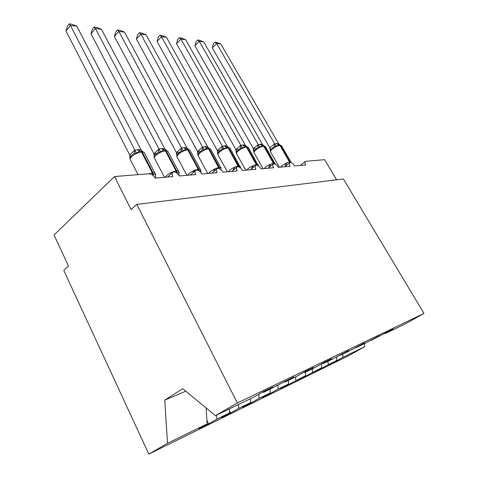 <?xml version="1.0" encoding="UTF-8"?>
<svg xmlns="http://www.w3.org/2000/svg" width="478" height="478" viewBox="0 0 478 478"><rect width="100%" height="100%" fill="white"/><g stroke="black" fill="none" stroke-linecap="round" stroke-linejoin="round"><path stroke-width="0.72" d="M206.149 408.051L207.123 423.896L167.521 443.297L148.819 454.1L63.771 270.411L68.533 266.103L54.038 234.991L114.499 176.549L131.097 209.561L136.804 204.399L237.345 402.966L215.357 415.669L254.105 396.943L263.42 391.601L272.795 387.084L263.539 392.384L293.904 376.915L284.798 382.113L284.213 381.677M148.819 454.1L348.235 355.907L364.642 346.711L342.917 357.353L335.466 361.541L335.281 361.207M114.499 176.549L148.975 173.783C151.424 173.878 153.492 175.318 155.171 178.103L172.779 176.567C171.763 174.434 171.841 172.94 173.012 172.068L173.735 171.805C175.964 172.044 177.846 173.436 179.381 175.988L195.759 174.56C194.743 172.48 194.791 171.028 195.896 170.21L196.53 169.977C198.615 170.216 200.407 171.56 201.913 174.022L217.191 172.683C216.176 170.658 216.193 169.254 217.233 168.477L217.789 168.274C219.749 168.501 221.463 169.81 222.933 172.182L237.213 170.933C236.204 168.955 236.192 167.599 237.172 166.858L237.668 166.679C239.514 166.906 241.151 168.166 242.585 170.467L255.969 169.296C254.965 167.366 254.929 166.051 255.855 165.346L256.298 165.185C258.036 165.406 259.602 166.631 261.006 168.854L273.571 167.76C272.579 165.872 272.52 164.593 273.392 163.924L273.786 163.781C275.43 164.002 276.935 165.191 278.304 167.342L290.122 166.314C289.136 164.468 289.059 163.231 289.883 162.586L290.236 162.46C291.789 162.675 293.241 163.829 294.579 165.92L305.717 164.952C304.743 163.147 304.641 161.94 305.424 161.331L324.61 159.694L336.596 179.812M335.466 361.541L329.342 364.553L336.829 360.334L336.649 356.749M384.569 333.477L384.951 333.722L393.167 329.103L387.437 331.869L370.904 340.515L370.492 340.246M320.421 368.472L320.619 368.831L314.112 372.027L321.718 367.743L321.515 363.848M370.904 340.515L379.263 335.801L364.732 343.491L355.931 347.745L355.495 347.452M304.641 376.186L304.85 376.574L297.931 379.974L305.645 375.618L305.46 372.129M355.931 347.745L364.445 342.941L349.346 350.924L339.948 355.465L339.482 355.148M287.846 384.39L288.073 384.814L280.7 388.435L288.521 384.007L288.324 380.41M339.948 355.465L348.611 350.565L332.909 358.87L322.853 363.728L322.351 363.376M269.939 393.137L270.184 393.603L262.308 397.469L270.237 392.97L270.028 389.253M322.853 363.728L331.666 358.727L324.186 362.33L315.307 367.373L304.516 372.589L303.972 372.195M250.645 402.165L251.07 402.99L242.645 407.125L250.669 402.554L250.448 398.712M304.516 372.589L313.478 367.492L305.436 371.364L296.408 376.503L284.798 382.113M229.577 410.996L230.599 413.04L221.565 417.479L229.685 412.837L229.452 408.857M207.123 423.896L198.914 428.599L208.629 423.831L216.803 419.152L216.558 415.089M342.917 357.353L342.75 354.114M336.829 360.334L320.619 368.831M328.177 364.577L328.004 361.237M321.718 367.743L304.85 376.574M312.516 372.248L312.337 368.807M305.645 375.618L288.073 384.814M295.846 380.416L295.655 376.867M288.521 384.007L278.065 389.134L270.184 393.603M278.065 389.134L277.849 385.316M270.237 392.97L259.052 398.449L251.07 402.99M259.052 398.449L258.813 394.242M250.669 402.554L238.683 408.427L230.599 413.04M238.683 408.427L238.45 404.507M229.685 412.837L216.803 419.152M237.345 402.966L423.962 313.454L405.601 323.749L384.951 333.722M262.9 391.9L263.539 392.384M206.902 420.305L208.629 423.831M185.793 391.207L164.725 400.116L182.769 388.704L215.357 415.669M167.521 443.297L164.725 400.116M364.642 346.711L364.493 343.61M423.962 313.454L343.407 178.975L136.804 204.399M185.422 391.368L185.739 391.165M148.772 173.801L152.339 172.911L152.446 174.817L155.523 174.44L155.553 174.004L155.613 177.469M65.952 30.927L67.458 26.093L69.226 23.9L70.397 25.43L76.815 26.224L141.118 149.889L138.178 149.572L134.916 150.164L70.397 25.43L65.952 30.927L129.735 155.021L134.85 150.032M129.992 158.833L129.735 155.021M144.697 153.36L144.183 152.38L142.241 152.01L141.159 151.227L139.349 151.371L136.481 153.109L134.157 153.438L131.826 155.147L130.56 156.7L129.765 154.962M142.767 151.472L141.118 149.889M136.481 153.109L134.916 150.164M69.226 23.9L71.79 24.223L76.815 26.224M176.555 172.833L178.975 172.546L178.473 171.226L178.897 172.086M179.059 175.199L179.005 172.098M90.975 33.824L92.379 29.14L94.148 27.025L95.427 28.525L101.426 29.266L164.838 148.831L161.397 148.556L159.06 149.088L95.427 28.525L90.975 33.824L153.904 153.785L158.995 148.957M156.306 153.36L154.059 153.862M154.191 157.399L153.904 153.785M168.298 152.064L167.838 151.197L166.105 150.869L165.041 150.116L163.351 150.253L160.656 151.926L158.385 152.243L155.242 154.8M171.429 173.496L171.62 172.701M166.362 150.301L164.838 148.831M160.656 151.926L159.06 149.088M94.148 27.025L96.55 27.33L101.426 29.266M199.195 170.975L200.856 170.771L200.88 170.317M114.409 36.537L115.718 31.996L117.486 29.959L118.855 31.423L124.483 32.116L186.982 147.845L183.749 147.571L181.58 148.084L118.855 31.423L114.409 36.537L176.46 152.631L181.515 147.959M178.694 152.225L176.609 152.703M176.854 156.653L176.46 152.631M190.334 150.863L189.921 150.104L187.316 149.082L185.763 149.202L183.199 150.821L180.977 151.132L177.171 154.633L176.49 152.572M192.742 172.988L193.984 170.879M198.997 170.843L198.854 169.218L200.384 169.445L200.969 170.999L200.909 172.552M188.392 149.22L186.982 147.845M183.199 150.821L181.58 148.084M117.486 29.959L119.739 30.239L124.483 32.116M219.701 168.859L219.492 167.581L220.866 167.79L221.326 168.656M136.403 39.082L137.628 34.679L139.391 32.707L140.837 34.141L146.119 34.792L207.691 146.919L205.265 146.627L202.636 147.146L140.837 34.141L136.403 39.082L197.551 151.55L202.57 147.027M199.643 151.162L197.707 151.622M210.947 149.751L210.583 149.082L208.145 148.114L206.687 148.228L204.273 149.793L202.098 150.092L198.322 153.486L197.976 155.44L197.551 151.55M213.941 171.309L213.624 171.208L214.879 169.182M209.011 148.216L207.691 146.919M204.273 149.793L202.636 147.146M139.391 32.707L141.506 32.97L146.119 34.792M240.583 167.844L240.482 167.097M157.083 41.472L158.23 37.2L159.981 35.288L161.492 36.698L166.464 37.308L227.11 146.053L224.821 145.766L222.366 146.268L161.492 36.698L157.083 41.472L217.329 150.54L222.3 146.149M219.282 150.17L217.472 150.606M230.282 148.718L229.948 148.12L227.092 147.23L224.009 148.825L221.882 149.118L218.141 152.404L217.771 154.304L217.329 150.54M224.248 145.796L226.303 147.314L227.092 147.23L228.12 147.911C225.377 148.258 222.569 149.59 219.701 151.896C217.992 153.462 217.496 154.555 218.219 155.171L227.391 171.793M233.754 169.744L233.216 169.553L234.435 167.593M228.353 147.284L227.11 146.053M224.009 148.825L222.366 146.268M159.981 35.288L161.97 35.539L166.464 37.308M176.561 43.731L177.637 39.572L179.381 37.726L180.947 39.1L185.631 39.68L245.345 145.24L242.651 144.983L240.888 145.443L180.947 39.1L176.561 43.731L235.899 149.584L240.828 145.33M237.733 149.232L236.042 149.65M248.441 147.756L248.142 147.224L245.459 146.376L242.543 147.923L240.458 148.204L236.753 151.395L236.365 153.235L235.899 149.584M242.651 144.983L244.724 146.453L245.459 146.376L246.463 147.033C243.876 147.367 241.169 148.658 238.337 150.899C236.622 152.44 236.102 153.504 236.777 154.101L245.782 170.186M252.318 168.274L251.601 167.999L252.79 166.099L253.4 167.378M246.529 146.405L245.345 145.24M242.543 147.923L240.888 145.443M179.381 37.726L181.258 37.959L185.631 39.68M194.94 45.858L195.95 41.813L197.689 40.021L199.296 41.371L203.724 41.921L262.512 144.476L260.468 144.201L258.311 144.667L199.296 41.371L194.94 45.858L253.382 148.694L258.251 144.553M255.097 148.347L253.519 148.754M265.541 146.854L265.266 146.382L262.733 145.575L259.972 147.069L257.929 147.344L254.266 150.445L253.854 152.231L253.382 148.694M269.747 166.888L268.887 166.541L270.046 164.695L270.709 166.105M263.641 145.593L262.512 144.476M259.972 147.069L258.311 144.667M197.689 40.021L199.457 40.242L203.724 41.921M212.316 47.866L213.266 43.928L214.986 42.195L216.642 43.516L220.824 44.036L278.698 143.753L276.284 143.508L274.736 143.932L216.642 43.516L212.316 47.866L269.855 147.851L274.677 143.824M281.661 146.011L278.829 144.828L276.392 146.262L274.396 146.531L270.769 149.548L270.345 151.287L269.855 147.851M286.149 165.579L285.163 165.167L286.292 163.374L287.003 164.898M279.779 144.822L278.698 143.753M276.392 146.262L274.736 143.932M214.986 42.195L216.665 42.405L220.824 44.036M152.978 175.396L153.074 172.851L154.992 173.138L155.464 174.117M155.637 174.601L144.183 152.38L140.968 151.245M139.433 151.359L140.418 151.263L141.494 152.046L152.339 172.911L153.074 172.851L142.241 152.01L141.494 152.046C137.975 152.464 134.706 153.988 131.683 156.617C130.052 158.272 129.699 159.467 130.631 160.202L138.052 174.661M140.287 151.269L138.178 149.572M139.731 151.317L137.431 149.608M134.157 153.438L134.796 150.05M176.788 173L176.764 170.975L178.473 171.226L167.838 151.197L164.844 150.134M165.149 177.23L166.595 175.516C169.642 173.012 172.803 171.512 176.077 171.028L176.764 170.975L166.105 150.869L165.412 150.905C162.12 151.305 158.977 152.775 155.989 155.314C154.334 156.945 153.94 158.116 154.806 158.816L164.486 177.29M163.476 150.235L164.348 150.152L165.412 150.905L176.077 171.028L176.257 172.642M164.175 150.158L162.09 148.527M163.679 150.206L161.397 148.556M158.385 152.243L158.941 148.981M154.555 155.864L153.934 153.725M187.119 149.1L189.921 150.104L200.76 170.204M187.627 175.271L189.091 173.604C192.096 171.178 195.138 169.738 198.209 169.272L198.854 169.218L188.362 149.805L187.717 149.835C184.627 150.217 181.604 151.64 178.658 154.095C176.98 155.709 176.549 156.85 177.362 157.525L186.868 175.336M185.9 149.184L186.665 149.112L187.717 149.835L198.209 169.272L198.442 170.521M186.462 149.118L184.394 147.547M186.02 149.166L183.749 147.571M180.977 151.132L181.467 147.983M207.954 148.126L210.583 149.082L221.206 168.453M208.635 173.43L210.111 171.817C213.074 169.469 215.996 168.071 218.888 167.629L219.492 167.581L209.179 148.813L208.575 148.843C205.665 149.208 202.756 150.582 199.846 152.96C198.155 154.549 197.689 155.667 198.454 156.312L207.793 173.508M206.687 148.228L207.536 148.138L208.575 148.843L219.127 168.579M207.309 148.15L205.265 146.627M206.914 148.192L204.656 146.656M202.098 150.092L202.523 147.045M198.322 153.486L197.587 151.496M239.054 167.031L238.821 166.051L240.064 166.236L240.368 166.822M240.476 167.545L229.948 148.12L227.474 147.218M228.305 171.716L229.793 170.144C232.714 167.868 235.535 166.517 238.259 166.093L238.821 166.051L228.687 147.881L228.12 147.911L238.48 166.81M226.841 147.242L224.821 145.766M221.882 149.118L222.252 146.166M218.141 152.404L217.359 150.486M257.182 165.352L256.961 164.611L258.084 164.779L258.359 165.298M258.479 166.039L248.142 147.224L245.806 146.37M246.768 170.102L248.261 168.579C251.135 166.362 253.86 165.053 256.429 164.653L256.961 164.611L247.001 147.009L246.463 147.033L256.632 165.215M245.184 146.393L243.188 144.959M240.458 148.204L240.775 145.348M236.753 151.395L235.929 149.536M274.217 163.829L274.019 163.255L275.035 163.41L275.292 163.87M275.394 164.312L265.266 146.382L263.049 145.563M264.131 168.585L265.625 167.103C268.457 164.952 271.086 163.685 273.524 163.297L274.019 163.255L264.226 146.184L263.725 146.208C261.275 146.531 258.658 147.78 255.873 149.961C254.147 151.478 253.603 152.518 254.236 153.091L263.085 168.674M262.046 145.641L263.725 146.208L273.709 163.799M262.452 145.593L260.468 144.201M262.052 145.641L259.966 144.225M257.929 147.344L258.204 144.571M254.266 150.445L253.412 148.646M290.271 162.46L290.086 161.982L291.245 162.532M291.311 162.735L281.411 145.593L279.307 144.81M280.49 167.157L281.984 165.711C284.769 163.619 287.314 162.389 289.62 162.018L290.086 161.982L280.466 145.414L279.994 145.431C277.67 145.742 275.137 146.955 272.394 149.07C270.662 150.57 270.1 151.586 270.697 152.135L279.385 167.252M278.471 144.864L279.994 145.431L289.823 162.628M278.722 144.834L276.762 143.49M278.483 144.864L276.284 143.508M274.396 146.531L274.629 143.842M270.769 149.548L269.885 147.804M172.498 172.534L167.527 177.027M195.448 170.604L190.429 175.026M216.839 168.812L211.796 173.156M236.831 167.145L231.776 171.411M255.557 165.591L250.508 169.774M273.123 164.139L268.092 168.238M289.65 162.777L284.637 166.792M305.215 161.498L300.232 165.43M154.292 157.555L154.352 157.865M176.872 156.252L176.95 156.688M197.988 155.033L198.083 155.571M217.777 153.898L217.884 154.519M236.359 152.829L236.473 153.522M253.848 151.831L253.961 152.578M270.327 150.887L270.446 151.675"/></g></svg>
